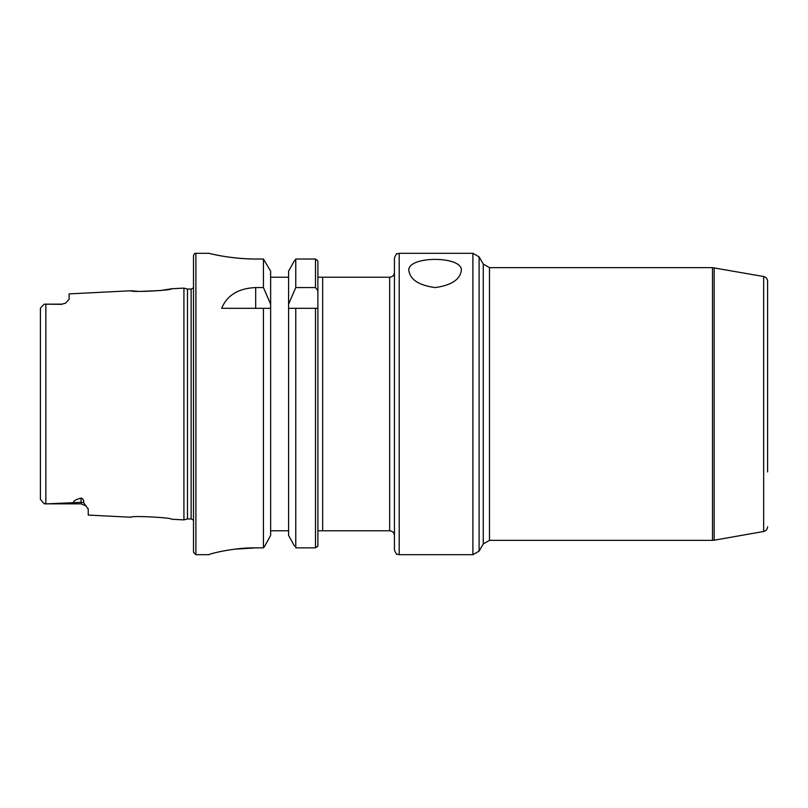 <?xml version="1.0" encoding="UTF-8"?>
<svg xmlns="http://www.w3.org/2000/svg" width="808" height="808" viewBox="0 0 808 808"><rect width="100%" height="100%" fill="white"/><g stroke="black" fill="none" stroke-linecap="round" stroke-linejoin="round"><path stroke-width="1.21" d="M140.208 291.405L160.499 290.537L171.72 288.739C171.841 290.476 130.229 292.496 131.088 290.769L69.104 293.88L69.104 299.314L65.6 303.141L61.933 304.151L65.6 303.141M44.228 503.818L45.854 503.849L43.41 503.031L45.854 503.849L45.854 304.151L44.228 304.182L61.933 304.333M45.854 503.849L81.063 503.849L81.063 498.132C82.901 498.455 83.79 500.021 83.739 502.808L88.244 509.282L88.244 515.08L131.088 517.231C130.25 515.504 171.841 517.524 171.72 519.261L183.921 519.877L183.921 288.123L171.72 288.739M131.088 290.769L137.552 291.284M40.4 317.928L40.43 308.444M41.016 307.383L40.4 308.787L40.4 499.213L43.41 503.031M44.228 304.182L43.682 304.697M47.106 503.849L81.063 502.344A7.181 6.393 180 0 1 83.739 502.808M81.063 498.132C76.144 499.435 73.599 500.839 73.417 502.344M88.244 509.262L88.001 508.323M40.4 490.072L40.4 499.213L40.4 490.072M40.4 479.477L40.4 328.523M43.41 304.969L41.36 307.02M183.921 519.877L187.496 518.918L187.496 289.082L191.132 289.082L193.496 287.84M195.889 253.298L195.889 554.702L193.496 552.308L193.496 255.692C194.173 253.803 194.97 253.005 195.889 253.298L208.807 253.298M295.768 259.025L293.718 261.913L295.768 259.025L315.494 259.025L317.887 260.964L315.494 259.025L295.768 259.025L295.768 287.567L315.494 287.567L315.494 259.025M295.768 308.313L315.494 308.313L288.577 308.313L295.768 308.313L295.768 547.875L315.494 547.875L317.877 546.087L317.887 530.785L389.648 530.785C392.557 531.068 394.153 532.664 394.435 535.563L394.435 258.085C395.849 254.53 396.698 253.116 396.981 253.853L399.213 253.298L472.902 253.298L472.902 554.702L399.213 554.702L399.213 253.298M210.312 554.076L208.878 554.631C210.454 553.53 234.744 547.471 255.692 547.875L234.583 549.198M255.692 547.875L263.448 547.875L264.741 546.087L263.448 547.875L263.448 308.313L270.64 308.313L270.64 535.381L264.741 546.087L270.64 535.381M294.486 546.087L288.577 535.381L294.486 546.087M317.887 261.913L317.887 545.925L315.494 547.875L315.494 308.313L317.887 308.313L317.887 277.215L322.665 277.215L322.665 530.785M255.692 259.025C230.29 259.035 209.555 253.389 208.969 253.338C205.484 252.248 226.594 258.863 255.692 259.025L263.448 259.025L270.64 271.155L263.448 259.025L263.448 287.567L270.64 304.212L270.64 308.313L221.665 308.313C227.119 295.243 238.461 288.335 255.692 287.567L263.448 287.567M270.64 271.155L270.64 304.212M288.577 271.155L293.718 261.913L288.577 271.155L288.577 535.381M270.64 530.785L288.577 530.785M270.64 277.215L288.577 277.215M317.887 290.688L315.494 287.567M295.768 287.567L288.577 304.212M399.213 554.702L396.981 554.147C396.698 554.884 395.849 553.47 394.435 549.915L394.435 404M408.787 270.215C408.202 255.772 462.045 255.803 461.408 270.215C460.106 279.568 451.349 285.355 435.128 287.567C418.807 285.315 410.02 279.528 408.787 270.215M767.6 471.933L767.6 281.234C767.418 278.709 766.105 277.134 763.651 276.518L712.494 267.65L712.494 540.35L489.476 540.35L489.476 267.65L712.494 267.65M187.496 518.918L191.132 518.918L191.132 289.082M322.665 277.215L389.648 277.215L389.648 530.785M255.692 308.313L255.692 287.567M479.114 256.883L483.265 264.065L483.265 543.935L479.114 551.117L479.114 256.883L472.902 253.298M763.651 276.518L763.651 531.482L714.161 540.209L714.161 267.791M47.106 304.151L61.933 304.151M81.063 503.849L86.173 505.98M191.132 518.918L193.496 520.16M187.496 289.082L183.921 288.123M195.889 554.702L208.878 554.702M389.648 277.215C392.557 276.932 394.153 275.336 394.435 272.437M479.114 551.117L472.902 554.702M483.265 543.935L489.476 540.35M483.265 264.065L489.476 267.65M714.161 540.209L712.494 540.35M763.651 531.482C766.105 530.866 767.418 529.29 767.6 526.765"/></g></svg>
